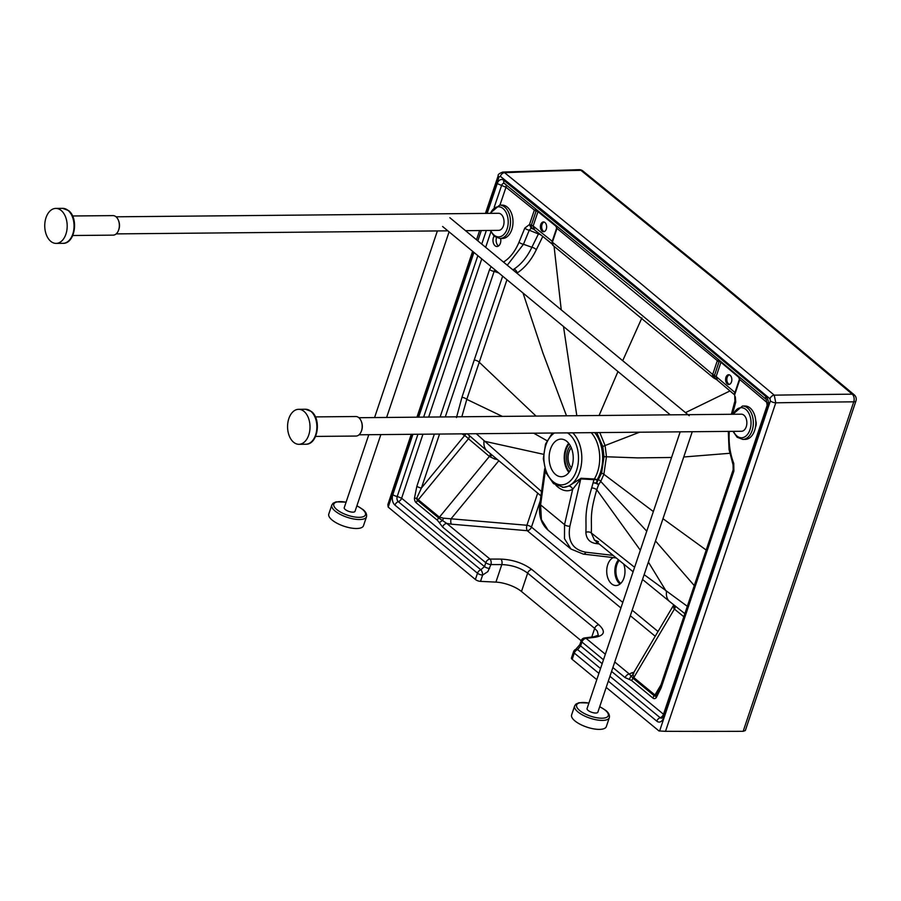 <?xml version="1.0" encoding="UTF-8"?>
<svg xmlns="http://www.w3.org/2000/svg" width="901" height="901" viewBox="0 0 901 901"><rect width="100%" height="100%" fill="white"/><g stroke="black" fill="none" stroke-linecap="round" stroke-linejoin="round"><path stroke-width="1.35" d="M496.485 237.729A6.104 3.919 -90.5 0 0 498.523 245.973M494.063 236.152A6.104 3.919 -90.5 0 0 493.433 237.526A6.104 3.919 -90.5 0 0 496.958 246.502A6.104 3.919 -90.5 0 0 500.382 243.259A6.104 3.919 -90.5 0 0 500.618 238.483M544.103 222.04A4.888 3.131 -90.5 0 0 541.997 224.529A4.888 3.131 -90.5 0 0 544.193 231.613M546.299 229.124A4.888 3.131 -90.5 0 0 543.483 221.95A4.888 3.131 -90.5 0 0 540.746 224.54A4.888 3.131 -90.5 0 0 543.573 231.715A4.888 3.131 -90.5 0 0 546.299 229.124M755.455 427.22A6.104 3.919 -90.5 0 0 755.77 426.432A6.104 3.919 -90.5 0 0 755.736 420.711M729.292 374.827A4.888 3.131 -90.5 0 0 727.186 377.305A4.888 3.131 -90.5 0 0 729.382 384.389M725.936 377.328A4.888 3.131 -90.5 0 0 728.763 384.49A4.888 3.131 -90.5 0 0 731.488 381.9A4.888 3.131 -90.5 0 0 728.672 374.737A4.888 3.131 -90.5 0 0 725.936 377.328M623.683 564.06A14.236 9.134 89.5 0 1 623.841 578.318A14.236 9.134 89.5 0 1 615.991 585.537A14.236 9.134 89.5 0 1 608.265 579.129A14.236 9.134 89.5 0 1 613.299 557.595M620.034 584.017A14.236 9.134 89.5 0 1 616.385 579.05A14.236 9.134 89.5 0 1 618.469 559.791M541.219 235.161A4.066 1.565 26.7 0 0 538.415 233.967A4.066 2.185 112.4 0 1 538.922 233.325M466.527 433.809A4.066 2.174 -63.5 0 0 464.634 435.543L461.931 433.854M469.41 435.701A4.066 2.737 -49.2 0 1 469.196 437.379A4.066 2.737 -49.2 0 1 468.464 438.764A4.066 0.631 39.5 0 0 464.634 435.543L421.42 488.038L439.542 434.057M552.324 433.021L545.522 444.092L543.314 458.688L546.186 473.093L553.507 483.6L563.485 487.351L568.768 486.078L581.1 478.251L594.322 479.005A30.589 19.619 -90.5 0 0 596.406 440.927A30.589 19.619 -90.5 0 0 591.202 432.66M550.488 449.092A18.797 12.062 -90.5 0 0 561.357 476.719A18.797 12.062 -90.5 0 0 571.876 466.741A18.797 12.062 -90.5 0 0 561.008 439.114A18.797 12.062 -90.5 0 0 550.488 449.092M769.961 398.76L770.389 400.945A4.066 1.464 18.4 0 0 775.772 402.815L774.263 395.167L639.834 282.711L504.594 172.699A4.066 2.759 -51.3 0 0 500.348 176.337A20336.494 13044.836 -90.5 0 1 635.565 286.338L769.961 398.76A4.066 2.726 -49.7 0 1 774.263 395.167A5802.665 1272.246 -11.2 0 1 852.245 394.176A5.699 3.818 -49.7 0 1 854.227 394.829L718.942 281.653L582.823 170.931A5.699 5.699 0 0 0 579.152 169.681L579.152 169.681A5.699 3.672 -91.2 0 1 580.886 170.312A5.699 3.874 -51.3 0 1 582.823 170.931M500.348 176.337L498.951 177.013A4.066 1.498 -161.3 0 1 498.219 175.684C497.769 174.603 499.289 173.397 502.792 172.068A5.699 3.683 -91.9 0 1 504.594 172.699A5802.665 4250.456 -115.7 0 1 580.886 170.312L716.982 281.011L852.245 394.176A5.699 3.615 89.5 0 1 853.754 401.835A5.699 2.061 18.4 0 0 855.95 400.968L745.341 730.531L743.167 731.319A8137.381 2962.826 18.6 0 1 665.512 731.319L658.969 730.948L606.193 687.407M665.512 731.319L775.772 402.815A5803.059 1270.219 -11.1 0 1 853.754 401.835L743.167 731.319M598.906 673.374L574.286 653.067A4.066 1.487 -161.4 0 1 573.554 651.738L571.437 658.023A4.066 1.487 -161.4 0 0 572.18 659.341L596.789 679.647M417.929 434.259L397.24 496.44A3.886 2.489 -90.5 0 0 398.298 501.677L480.83 569.77L484.49 566.594L485.797 562.697A4.066 2.748 -50.5 0 1 489.986 559.082A4.066 2.252 90.1 0 1 490.91 564.567L501.801 564.589C511.802 564.972 520.418 567.81 527.659 573.115L521.488 591.495A20.34 7.411 18.6 0 0 495.922 582.114L480.503 581.37A4.066 1.487 18.6 0 1 475.39 579.501L388.207 507.105L387.835 504.684L411.239 434.316M661.998 718.018L661.976 718.029A3.886 2.489 89.5 0 1 660.163 717.714A4.066 2.748 129.5 0 0 656.818 721.16L608.31 681.133M572.18 659.341L574.286 653.067A4.066 2.748 -50.5 0 1 577.62 649.621L580.627 645.904L581.933 642.008A4.066 2.748 -50.5 0 1 586.123 638.392A4.066 2.804 -97.3 0 0 584.546 637.942L584.546 637.942A4.066 4.066 0 0 0 581.201 640.69L579.895 644.575L575.852 649.272A4.066 4.066 0 0 0 573.554 651.738M475.39 579.501L477.496 573.216A4.066 2.748 -50.5 0 1 480.83 569.77A4.066 1.779 75.5 0 1 482.609 575.086L487.88 571.572L490.91 564.567A4.066 1.487 18.6 0 1 485.797 562.697L442.582 527.04A4.066 2.748 -50.5 0 1 446.772 523.425L438.719 517.985A4.066 2.748 129.5 0 0 439.418 517.174L443.551 518.176L526.905 525.26L537.683 493.14M442.582 527.04L439.328 522.681L442.492 520.395A4.066 0.957 112.5 0 0 443.551 518.176M439.328 522.681L437.323 520.204L416.194 502.781A5.012 3.21 89.5 0 1 414.46 498.185L416.724 498.264L421.42 488.038A4.066 1.487 18.6 0 1 416.87 486.225L434.361 434.102M440.116 416.96L489.581 269.545A4.066 1.487 18.6 0 0 494.131 271.37L494.874 269.737M507.274 265.209L523.47 244.272L529.259 230.194L531.128 228.291L529.506 224.507L531.342 225.239L536.14 210.935A1.577 1.014 89.5 0 1 536.163 210.868L536.917 210.079M503.49 262.078C509.977 258.058 515.158 251.413 519.032 242.155A4.066 1.712 22.3 0 0 523.47 244.272L531.872 247.268L538.415 233.967L529.259 230.194A4.066 1.712 22.3 0 1 524.821 228.077L529.506 224.507L534.304 210.203A3.153 2.016 89.5 0 1 534.349 210.068L536.298 209.584L555.365 225.013L557.009 228.404A3.153 2.016 89.5 0 1 556.953 228.595L552.381 242.211L553.113 245.331M504.943 183.815A4.066 2.759 -51.2 0 1 504.459 183.534A3.886 2.489 -90.5 0 0 501.609 185.426L494.221 207.219M505.427 184.097A4.066 2.759 -51.2 0 1 506.002 187.239L499.931 205.124M581.1 478.251A4.066 2.545 -86.5 0 0 580.762 478.893L593.962 479.681L591.653 487.982C583.871 514.347 586.607 518.12 585.864 532.311C586.281 538.798 589.637 542.537 595.921 543.551L599.12 543.922M568.768 486.078A4.066 3.289 -119.7 0 1 572.664 489.311L580.762 478.893L569.905 526.116A4.066 2.072 -167 0 1 564.544 524.619L572.664 489.311C567.912 491.878 562.911 491.068 557.663 486.889L555.883 485.267M605.337 654.239L586.123 638.392L595.538 637.187C604.672 635.408 605.776 631.274 598.861 624.787L531.849 569.5C523.154 563.114 512.838 559.645 500.877 559.093L489.986 559.082L446.772 523.425L451.457 524.179A4.066 1.746 94.9 0 1 451.097 518.739L498.827 460.749M416.724 498.264A4.066 0.631 -140.5 0 1 418.278 499.74L439.418 517.174L489.401 456.435L468.464 438.764L418.278 499.74A4.066 2.748 129.5 0 1 417.591 500.562A2.512 1.611 89.5 0 1 416.724 498.264M512.838 269.816L513.998 269.117C521.262 264.297 527.22 257.01 531.872 247.268A4.066 1.599 25.8 0 1 536.32 249.701L542.807 236.434M596.766 432.604L602.758 446.378L604.008 456.683L601.586 473.126L596.665 482.925L593.455 482.913A4.066 1.746 20.2 0 1 598.546 484.806L596.755 489.761C589.277 515 592.013 519.066 591.281 532.964L594.446 540.071L633.099 571.763M594.694 432.626A31.873 20.441 -90.5 0 1 597.036 479.884A4.066 2.129 11.5 0 0 593.962 479.681A4.066 2.545 -86.6 0 1 594.322 479.005A4.066 2.185 -148.4 0 1 597.036 479.884L596.665 482.925A4.066 2.41 -143.7 0 1 598.546 484.806L600.742 481.416A4.066 2.106 29.2 0 0 598.692 479.749M612.883 667.54L625.159 677.665A4.066 2.748 -50.5 0 1 629.348 674.049L631.027 675.941A4.066 3.683 171.5 0 0 633.009 674.477L633.831 673.216M614.752 661.998L629.348 674.049L631.691 672.878A4.066 3.165 -105.3 0 0 633.313 673.295M461.841 416.758L466.786 399.357L506.948 279.727M516.892 273.161L517.174 272.98C524.9 267.856 531.286 260.096 536.32 249.701M548.09 530.182C541.152 524.01 538.404 515.169 539.868 503.67L539.868 503.67A4.066 1.746 7.9 0 0 540.611 504.875L541.411 519.652L548.09 530.182L570.941 549.036L564.488 538.685L564.544 524.619L540.611 504.875L545.33 470.75M625.159 677.665L629.292 679.399L631.027 675.941L633.133 678.374A4.066 2.748 129.5 0 0 633.82 677.563L633.009 674.477M673.272 605.877L674.398 609.065L633.82 677.563L654.948 694.986L660.985 684.805M633.426 673.137L673.452 605.393A4.066 3.874 17 0 1 673.058 606.272M476.28 433.719L541.535 491.586M456.48 417.568L461.943 397.33L474.23 359.983A4.066 1.487 18.5 0 1 479.095 362.101L536.039 416.082M542.841 236.456L551.93 243.912M629.292 679.399L631.725 680.593L652.853 698.027A5.012 3.21 -90.5 0 0 656.255 697.656A4.066 2.534 -138.7 0 1 655.962 695.628L654.948 694.986A4.066 2.748 129.5 0 1 654.261 695.809A2.512 1.611 -90.5 0 0 655.962 695.628L660.433 686.438L733.155 469.77A4.066 1.487 -161.4 0 0 733.887 471.088L733.752 463.418A4.066 1.577 158.9 0 0 733.076 464.86L733.155 469.77M451.457 524.179L527.265 530.7A4.066 1.746 94.9 0 1 526.905 525.26A4.066 1.487 18.6 0 1 531.455 527.085A4.066 2.748 -50.5 0 1 527.265 530.7L620.913 607.961M495.066 457.607L494.503 458.969L489.401 456.435A4.066 2.748 -50.3 0 0 490.347 453.654M497.465 459.611L494.503 458.969M687.328 606.317L644.136 574.658M675.333 606.148A4.066 2.748 -50.6 0 1 674.398 609.065L683.825 616.746M634.597 567.303L591.281 532.964A4.066 2.534 -1.3 0 0 585.864 532.311M641.906 317.895L622.715 360.693M617.962 371.55L599.086 415.496M599.796 432.581L605.078 445.533L606.463 456.604L603.873 474.309L600.742 481.416L646.749 531.185M706.204 550.06L662.978 518.694M653.36 511.554L603.873 474.309A4.066 1.487 18.6 0 0 601.586 473.126M595.538 637.187A4.066 2.804 -97.3 0 0 593.95 636.737L598.287 635.239L597.273 631.117L594.671 628.402L591.777 637.018M521.488 591.495L581.179 640.735M656.255 697.656L661.176 687.767A4.066 1.487 -161.4 0 1 660.433 686.438M732.479 414.269L735.734 402.071A4.066 1.239 -165.1 0 1 734.923 400.99L731.375 414.28M600.539 668.519L577.62 649.621A4.066 2.298 -112.4 0 0 575.852 649.272M551.885 243.709L533.719 229.237M534.541 229.676L533.358 226.196A8.255 5.293 -90.5 0 0 533.144 226.038A1.633 0.597 18.6 0 0 531.32 225.306L531.342 225.239M534.034 229.372L531.624 227.84L531.128 228.291L534.034 229.372L533.144 226.038L537.976 211.667A1.633 1.104 128.9 0 0 538.055 211.251M734.563 393.771A4.066 2.726 -49.6 0 1 734.799 392.385A13022.266 8353.126 -90.5 0 0 716.149 376.539L720.924 362.303A20328.846 13039.925 89.5 0 1 739.316 377.767M716.678 379.648L734.405 394.706M717.309 379.997L714.256 378.262L714.842 377.924L717.309 379.997L716.149 376.539A1.633 0.597 18.6 0 0 714.358 375.818L719.088 361.571A1.577 1.014 89.5 0 1 719.122 361.481L719.888 360.727M557.009 228.404L717.331 360.659L719.28 360.242L738.178 376.134L739.8 379.558L767.506 402.972M735.734 402.071L735.317 396.744M739.8 379.558A3.153 2.016 89.5 0 1 739.755 379.693L734.946 393.996A1.633 0.597 -161.4 0 1 734.653 393.478L734.923 400.99M714.842 377.924L714.358 375.818L712.488 375.492L712.691 374.467L714.527 375.199M712.488 375.492L714.256 378.262L713.434 377.756L552.696 245.151L552.088 241.682A1.633 0.597 -161.4 0 0 552.381 242.211A13022.919 8353.543 89.5 0 1 712.691 374.467L717.264 360.85A1.633 0.597 18.6 0 0 719.088 361.571A1.633 0.597 18.6 0 1 720.924 362.303A1.633 1.092 130 0 0 721.014 361.932M717.264 360.85A3.153 2.016 89.5 0 1 717.331 360.659A1.633 0.664 21.4 0 0 719.122 361.481M718.773 359.882L719.482 360.648M531.624 227.84L531.32 225.306L529.484 224.619M661.976 718.029L662.798 716.644A4.066 1.498 18.7 0 0 662.798 716.644L767.168 405.608L766.323 399.571A4.066 2.726 -49.7 0 1 765.839 396.496L635.239 287.284L503.884 180.38A7.76 4.978 -90.5 0 0 497.228 183.601L506.002 187.239L534.349 210.068A1.633 0.642 20.7 0 0 536.163 210.868M535.791 209.235L555.906 225.622M552.155 243.214L552.245 242.065M569.421 471.752A17.356 11.127 89.4 0 1 569.184 443.956M568.936 472.417A18.347 11.758 89.4 0 1 568.689 443.292M571.459 467.878A12.389 7.94 89.4 0 1 571.29 447.786M570.581 469.826A14.776 9.472 89.4 0 1 570.367 445.86M619.201 560.388A13.83 8.875 -90.5 0 0 616.903 564.724A13.83 8.875 -90.5 0 0 620.688 583.443M620.316 583.792A13.83 8.875 89.5 0 1 616.093 564.736A13.83 8.875 89.5 0 1 618.728 559.994M465.524 230.679L498.636 230.363A8.548 5.485 -90.5 0 0 503.896 223.876A8.548 5.485 -90.5 0 0 501.091 214.28A8.548 5.485 -90.5 0 0 498.478 213.278L116.038 216.803M118.369 230.69L118.65 230.014A8.548 5.485 -90.5 0 0 118.56 220.644L118.279 219.968A9.765 6.262 89.5 0 1 118.369 230.69A9.765 6.262 89.5 0 1 113.177 235.138L72.744 235.51M72.564 215.981L112.997 215.609A9.765 6.262 89.5 0 1 115.981 216.758A9.765 6.262 89.5 0 1 118.279 219.968M61.167 210.462A17.491 11.217 89.5 0 1 66.888 230.093A17.491 11.217 89.5 0 1 56.132 243.394A17.491 11.217 89.5 0 1 50.771 241.344A17.491 11.217 89.5 0 1 45.05 221.714A17.491 11.217 89.5 0 1 55.806 208.413A17.491 11.217 89.5 0 1 61.167 210.462M502.454 238.472A16.68 10.699 -90.5 0 0 512.714 225.791A16.68 10.699 -90.5 0 0 507.252 207.072A16.68 10.699 -90.5 0 0 502.15 205.113L499.65 205.135A16.68 10.699 -90.5 0 1 504.763 207.095A16.68 10.699 -90.5 0 1 510.214 225.813A16.68 10.699 -90.5 0 1 499.965 238.495L502.454 238.472M359.026 434.8L741.455 431.275A8.548 5.485 -90.5 0 0 746.715 424.776A8.548 5.485 -90.5 0 0 743.922 415.192A8.548 5.485 -90.5 0 0 741.298 414.19L358.868 417.715M361.2 431.59L361.47 430.915A8.548 5.485 -90.5 0 0 361.391 421.544L361.098 420.88A9.765 6.262 89.5 0 1 361.2 431.59A9.765 6.262 89.5 0 1 355.996 436.05L315.575 436.422M315.395 416.893L355.816 416.521A9.765 6.262 89.5 0 1 358.812 417.67A9.765 6.262 89.5 0 1 361.098 420.88M303.986 411.374A17.491 11.217 89.5 0 1 309.707 431.005A17.491 11.217 89.5 0 1 298.952 444.306A17.491 11.217 89.5 0 1 293.602 442.245A17.491 11.217 89.5 0 1 287.869 422.614A17.491 11.217 89.5 0 1 298.636 409.313A17.491 11.217 89.5 0 1 303.986 411.374M745.285 439.373A16.68 10.699 -90.5 0 0 755.534 426.691A16.68 10.699 -90.5 0 0 750.082 407.973A16.68 10.699 -90.5 0 0 744.969 406.013L742.48 406.036A16.68 10.699 -90.5 0 1 747.582 407.995A16.68 10.699 -90.5 0 1 753.045 426.714A16.68 10.699 -90.5 0 1 742.784 439.395L745.285 439.373M368.791 434.71L344.238 507.668A5.699 2.084 18.6 0 0 345.274 509.527A5.699 2.084 18.6 0 0 351.03 511.982A5.699 2.084 18.6 0 0 355.039 511.295L380.853 434.597M363.486 525.734A18.313 6.679 -161.4 0 1 350.59 527.941A18.313 6.679 -161.4 0 1 332.086 520.023A18.313 6.679 -161.4 0 1 328.786 514.054L331.805 505.078A18.313 6.679 18.6 0 0 335.116 511.047A18.313 6.679 18.6 0 0 353.62 518.965A18.313 6.679 18.6 0 0 366.504 516.757L363.486 525.734M680.187 431.838L587.069 708.546A5.699 2.084 18.6 0 0 588.094 710.405A5.699 2.084 18.6 0 0 593.849 712.86A5.699 2.084 18.6 0 0 597.859 712.173L692.25 431.725M606.317 726.611A18.313 6.679 -161.4 0 1 593.421 728.819A18.313 6.679 -161.4 0 1 574.917 720.901A18.313 6.679 -161.4 0 1 571.606 714.932L574.624 705.956A18.313 6.679 18.6 0 0 577.935 711.925A18.313 6.679 18.6 0 0 596.439 719.843A18.313 6.679 18.6 0 0 609.335 717.635L606.317 726.611M562.404 487.295A29.418 18.865 -90.5 0 0 579.467 472.338A29.418 18.865 -90.5 0 0 578.633 441.727A29.418 18.865 -90.5 0 0 572.687 432.829M554.419 432.998A26.974 17.31 -90.5 0 0 543.889 456.627A26.974 17.31 -90.5 0 0 553.191 481.731A26.974 17.31 -90.5 0 0 576.527 470.581A26.974 17.31 -90.5 0 0 569.173 434.091A26.974 17.31 -90.5 0 0 567.484 432.874M855.95 400.968L855.95 400.968A5.699 5.699 0 0 0 854.227 394.829M770.389 400.945L659.611 731.015M412.917 434.305L392.836 494.66A7.76 4.978 -90.5 0 0 394.965 505.123L477.496 573.216A4.066 1.487 18.6 0 0 482.609 575.086L480.503 581.37M497.228 183.601L487.137 213.379M481.337 230.532L477.845 240.86M473.937 252.415L418.638 417.163M765.839 396.496A7.76 4.978 89.5 0 1 767.911 406.925L663.53 717.973A7.76 4.978 89.5 0 1 656.818 721.16M498.951 177.013A40675.082 26091.023 -90.5 0 0 486.63 213.391M473.543 252.089A40675.082 26091.023 -90.5 0 0 418.132 417.163M412.41 434.305A40675.082 26091.023 -90.5 0 0 388.207 507.105M767.415 404.572L663.496 714.256A4.066 2.748 129.5 0 1 660.163 717.714L609.943 676.279M662.798 716.644A4.066 1.498 18.7 0 0 663.53 717.973M767.877 405.09L767.911 406.925M663.496 714.256L611.576 671.425M602.172 663.665L580.627 645.904A4.066 1.487 -161.4 0 1 579.895 644.575M500.877 559.093A4.066 2.252 90.1 0 1 501.801 564.589L495.922 582.114M437.323 520.204A4.066 2.748 -50.5 0 1 438.719 517.985L417.591 500.562A4.066 2.748 -50.5 0 0 416.194 502.781M414.46 498.185L416.87 486.225M445.297 416.915L494.131 271.37L498.816 273.003M489.581 269.545L491.203 266.696M519.032 242.155L524.821 228.077M486.349 230.476L481.753 244.092M477.845 255.647L423.65 417.118M392.836 494.66A4.066 1.464 -161.6 0 0 397.24 496.44L401.632 498.23L484.49 566.594A4.066 1.487 18.6 0 0 489.603 568.463M490.865 231.94L485.662 247.325M481.753 258.88L428.662 417.062M422.941 434.214L401.632 498.23A4.066 2.748 129.5 0 1 398.298 501.677A4.066 2.748 129.5 0 0 394.965 505.123M557.73 486.191A4.066 2.748 -50.5 0 1 557.663 486.889M630.317 615.721L655.252 636.286M631.691 672.878L633.932 672.259M474.23 359.983L502.657 276.168M613.097 555.388L585.864 552.212C572.676 549.7 567.348 541.005 569.905 526.116M531.849 569.5A4.066 2.748 129.5 0 0 527.659 573.115L594.671 628.402A4.066 2.748 129.5 0 1 598.861 624.787M502.319 416.386L466.786 399.357A4.066 1.509 17.9 0 0 461.943 397.33M517.332 273.521L517.174 272.98A4.066 3.052 58.1 0 0 513.998 269.117M543.438 454.284L484.006 441.163A17.907 12.231 129.9 0 0 487.238 451.063L467.281 433.798M533.707 433.19L546.918 440.668M566.492 415.8L542.954 353.102L523.03 293.028M554.059 246.243L561.255 309.865M563.497 326.5L576.809 415.699M631.725 680.593A4.066 2.748 -50.5 0 1 633.133 678.374L654.261 695.809A4.066 2.748 -50.5 0 0 652.853 698.027M622.782 602.431L531.455 527.085L540.251 500.855M491.428 454.566A4.066 2.14 -54 0 1 490.448 457.145M648.382 562.078L666.503 591.732A17.907 11.95 129.1 0 0 669.691 601.586L684.861 613.671M640.341 550.229L596.755 489.761A4.066 1.802 18.9 0 0 591.653 487.982M729.99 390.944L685.492 412.624M639.575 432.21L605.078 445.533A4.066 1.059 -13 0 1 602.758 446.378M604.008 456.683L637.649 457.888L671.56 457.483M683.746 456.987L729.72 453.293M694.277 585.605L655.489 540.938M603.479 659.78L581.933 642.008A4.066 1.487 -161.4 0 1 581.201 640.69M632.187 610.191L658.068 631.533M674.455 605.449A4.066 3.255 -45.5 0 1 673.655 608.276M596.969 542.154A4.066 2.613 -83.3 0 0 595.921 543.551M585.864 552.212A4.066 2.613 96.7 0 1 583.307 554.092L616.205 557.933M593.95 636.737L584.546 637.942M661.176 687.767L733.887 471.088M733.752 463.418C729.99 453.485 728.504 442.808 729.281 431.388M766.323 399.571L635.779 290.404L504.459 183.534A4.066 2.759 -51.2 0 1 503.884 180.38M552.212 241.299A13022.266 8353.126 -90.5 0 0 533.358 226.196M534.304 210.203A1.633 0.597 18.6 0 0 536.14 210.935A1.633 0.597 18.6 0 1 537.976 211.667A20328.846 13039.925 89.5 0 1 556.536 226.703M719.28 360.242L738.719 376.742M738.178 376.134L739.451 379.163A1.633 0.597 -161.4 0 1 739.473 379.13M739.755 379.693A1.633 0.597 -161.4 0 1 739.451 379.163L734.653 393.478M734.912 394.097L734.968 393.32L734.912 394.097M555.365 225.013L556.66 228.066A1.633 0.597 -161.4 0 1 556.683 228.009M556.953 228.595A1.633 0.597 -161.4 0 1 556.66 228.066L552.088 241.682M62.991 243.338C75.143 243.811 78.826 218.177 68.589 210.586L62.676 208.345A17.491 11.217 89.5 0 1 68.025 210.406A17.491 11.217 89.5 0 1 73.758 230.037A17.491 11.217 89.5 0 1 62.991 243.338L56.132 243.394M490.527 213.357A15.058 9.652 89.5 0 1 503.028 208.536A15.058 9.652 89.5 0 1 507.117 228.91A15.058 9.652 89.5 0 1 494.086 235.105A15.058 9.652 89.5 0 1 490.685 230.442M305.822 444.238C317.963 444.711 321.646 419.078 311.408 411.487L305.495 409.245A17.491 11.217 89.5 0 1 310.856 411.306A17.491 11.217 89.5 0 1 316.578 430.937A17.491 11.217 89.5 0 1 305.822 444.238L298.952 444.306M733.358 414.257A15.058 9.652 89.5 0 1 745.848 409.448A15.058 9.652 89.5 0 1 749.936 429.811A15.058 9.652 89.5 0 1 736.917 436.016A15.058 9.652 89.5 0 1 733.515 431.342M356.864 505.878A16.68 6.082 -161.4 0 1 362.439 509.369A16.68 6.082 -161.4 0 1 359.127 517.332A16.68 6.082 -161.4 0 1 336.839 509.594A16.68 6.082 -161.4 0 1 346.063 502.24M599.683 706.756A16.68 6.082 -161.4 0 1 605.258 710.247A16.68 6.082 -161.4 0 1 601.947 718.21A16.68 6.082 -161.4 0 1 579.67 710.484A16.68 6.082 -161.4 0 1 588.894 703.118M416.949 417.174L472.62 251.323M476.528 239.767L479.647 230.543M485.436 213.402L498.219 175.684M669.691 601.586L642.526 579.456M540.949 495.854L487.238 451.063M673.452 605.393L673.576 604.729M544.711 468.633L539.868 503.67M598.478 541.659L594.446 540.071M570.941 549.036L583.307 554.092M728.323 431.399L729.033 449.43L733.076 464.86M502.792 172.068L579.152 169.681M716.813 379.738L713.434 377.756M116.195 233.888L447.853 230.836M499.965 238.495L494.3 236.355L490.167 230.442M490.009 213.357L499.65 205.135M62.676 208.345L55.806 208.413M742.784 439.395L737.119 437.255L732.997 431.354M732.84 414.269L742.48 406.036M305.495 409.245L298.636 409.313M689.197 415.699L449.858 217.715M670.288 414.843L442.594 226.489M449.081 231.85L386.619 417.456M437.368 230.938L374.568 417.568M366.504 516.757C367.022 514.268 365.851 511.858 362.99 509.549L356.909 505.754M346.108 502.127L336.062 501.846L333.032 503.287L331.805 505.078M609.335 717.635C609.842 715.146 608.671 712.736 605.81 710.427L599.728 706.632M588.927 703.005L578.893 702.724L575.852 704.165L574.624 705.956"/></g></svg>
